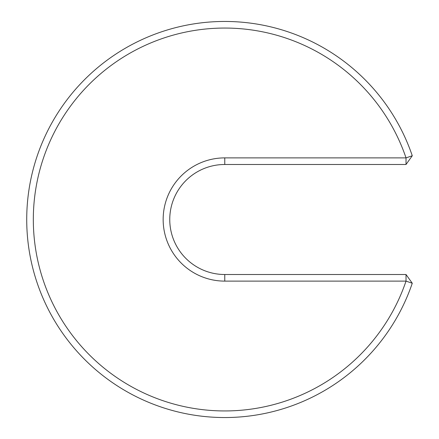 <?xml version="1.0" encoding="UTF-8"?>
<svg xmlns="http://www.w3.org/2000/svg" width="439" height="439" viewBox="0 0 439 439"><rect width="100%" height="100%" fill="white"/><g stroke="black" fill="none" stroke-linecap="round" stroke-linejoin="round"><path stroke-width="0.33" stroke-dasharray="2.19 1.65" d="M224.768 274.512A55.012 55.012 0 0 1 169.756 219.5A55.012 55.012 0 0 1 224.768 164.488L406.026 164.488L412.276 155.763A198.044 198.044 0 0 0 107.643 59.803A198.044 198.044 0 0 0 107.643 379.197A198.044 198.044 0 0 0 412.276 283.237L406.026 274.512L224.768 274.512L224.768 281.114A61.614 61.614 0 0 1 163.154 219.5A61.614 61.614 0 0 1 224.768 157.886L406.026 157.886L412.276 155.763M224.768 281.114L406.026 281.114L406.026 274.512M412.276 283.237L406.026 281.114A191.442 191.442 0 0 1 111.544 373.874A191.442 191.442 0 0 1 111.544 65.126A191.442 191.442 0 0 1 406.026 157.886L406.026 164.488M224.768 164.488L224.768 157.886"/><path stroke-width="0.66" d="M224.768 274.512L224.768 281.114L406.026 281.114L406.026 274.512L224.768 274.512A55.012 55.012 0 0 1 169.756 219.5A55.012 55.012 0 0 1 224.768 164.488L406.026 164.488L406.026 157.886A191.442 191.442 0 0 0 111.544 65.126A191.442 191.442 0 0 0 111.544 373.874A191.442 191.442 0 0 0 406.026 281.114L412.276 283.237A198.044 198.044 0 0 1 107.643 379.197A198.044 198.044 0 0 1 107.643 59.803A198.044 198.044 0 0 1 412.276 155.763L406.026 157.886L224.768 157.886L224.768 164.488M412.276 155.763L406.026 164.488M224.768 281.114A61.614 61.614 0 0 1 163.154 219.5A61.614 61.614 0 0 1 224.768 157.886M406.026 274.512L412.276 283.237"/></g></svg>

